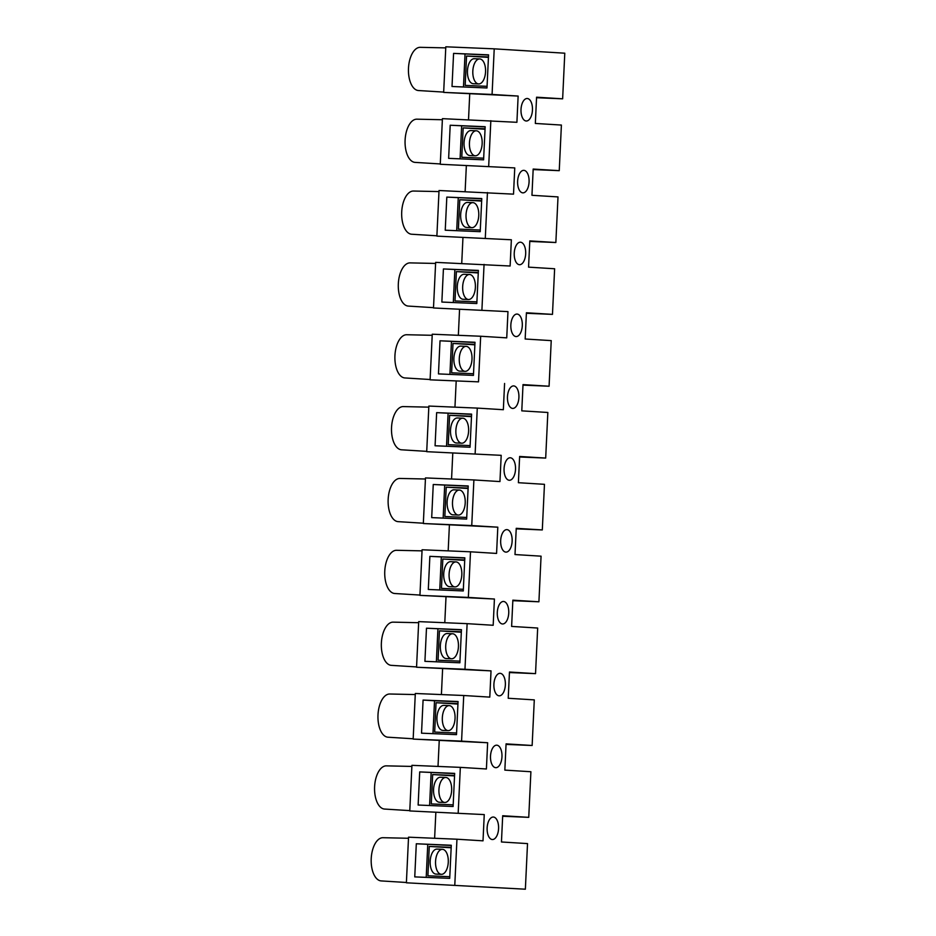 <?xml version="1.0" encoding="UTF-8"?>
<svg xmlns="http://www.w3.org/2000/svg" width="936" height="936" viewBox="0 0 936 936"><rect width="100%" height="100%" fill="white"/><g stroke="black" fill="none" stroke-linecap="round" stroke-linejoin="round"><path stroke-width="1.4" d="M511.36 239.768L436.878 236.118L511.36 239.768L510.12 266.011L435.649 262.361L433.497 307.967L507.967 311.618L433.497 307.967M526.207 121.001A11.255 5.733 -87.6 0 1 521.013 109.453A11.255 5.733 -87.6 0 1 527.214 98.502A11.255 5.733 -87.6 0 1 527.272 98.502A11.255 5.733 -87.6 0 1 532.455 110.05A11.255 5.733 -87.6 0 1 526.266 121.001A11.255 5.733 -87.6 0 1 526.207 121.001M525.365 889.2L406.388 882.8L525.365 889.2L527.518 843.593L501.45 841.979L502.69 815.736L528.746 817.35L530.899 771.732L504.843 770.117L506.072 743.874L532.139 745.489L534.292 699.882L508.225 698.268L509.465 672.025L535.532 673.639L537.673 628.033L511.618 626.418L512.858 600.175L538.914 601.789L541.066 556.171L514.999 554.557L516.239 528.325L542.307 529.94L544.46 484.321L518.392 482.707L519.632 456.464L545.688 458.078L547.841 412.472L521.785 410.857L523.013 384.614L549.081 386.229L551.234 340.622L525.166 339.007L526.406 312.764L552.474 314.379L554.627 268.761L528.559 267.146L529.799 240.903L555.855 242.518L558.008 196.911L531.952 195.296L533.181 169.053L559.248 170.668L561.401 125.061L535.333 123.447L536.574 97.204L562.641 98.818L536.55 97.718M562.641 98.818L564.782 53.2L494.22 48.836L492.079 94.442L518.135 96.057L443.664 92.407L492.079 94.442M408.482 838.27L383 837.708A21.622 11.01 92.4 0 0 371.218 858.64A21.622 11.01 92.4 0 0 381.174 880.916L406.399 882.484M453.586 53.387L452.018 86.498L486.989 87.972L488.557 54.85L453.586 53.387L488.545 55.084M443.664 92.407L445.805 46.8L494.22 48.836M445.758 47.888L420.264 47.327A21.622 11.01 92.4 0 0 408.482 68.246A21.622 11.01 92.4 0 0 418.45 90.535L443.676 92.091M436.878 236.118L439.031 190.511L513.513 194.15L514.753 167.907L440.271 164.268L442.424 118.65L516.906 122.3L518.135 96.057M468.515 119.749L469.72 94.021M466.339 165.883L465.122 191.599M440.271 164.268L514.753 167.907M442.365 119.738L416.883 119.176A21.622 11.01 92.4 0 0 405.101 140.107A21.622 11.01 92.4 0 0 415.069 162.384L440.283 163.952M522.814 192.851A11.255 5.733 -87.6 0 1 517.62 181.303A11.255 5.733 -87.6 0 1 523.821 170.352A11.255 5.733 -87.6 0 1 523.879 170.352A11.255 5.733 -87.6 0 1 529.074 181.9A11.255 5.733 -87.6 0 1 522.873 192.851A11.255 5.733 -87.6 0 1 522.814 192.851M450.193 125.237L448.636 158.359L483.596 159.822L485.164 126.711L450.193 125.237L485.152 126.933M488.686 166.292L490.838 120.686M438.469 373.909L473.44 375.383L474.997 342.272L440.025 340.798L438.469 373.909M559.248 170.668L533.157 169.568M460.091 158.839L461.635 125.951M484.251 814.589L409.769 810.939L484.251 814.589L483.011 840.832L456.955 839.218L454.802 884.824M462.946 237.732L461.729 263.449M438.984 191.587L413.49 191.038A21.622 11.01 92.4 0 0 401.708 211.957A21.622 11.01 92.4 0 0 411.676 234.234L436.901 235.802M519.433 264.701A11.255 5.733 -87.6 0 1 514.238 253.165A11.255 5.733 -87.6 0 1 520.428 242.202A11.255 5.733 -87.6 0 1 520.486 242.213A11.255 5.733 -87.6 0 1 525.681 253.75A11.255 5.733 -87.6 0 1 519.492 264.712A11.255 5.733 -87.6 0 1 519.433 264.701M446.811 197.098L445.243 230.209L480.215 231.672L481.771 198.561L446.811 197.098L481.759 198.795M485.293 238.154L487.445 192.535M415.256 694.559L389.774 694.009A21.622 11.01 92.4 0 0 377.992 714.928A21.622 11.01 92.4 0 0 387.96 737.205L413.174 738.773M411.875 766.42L386.381 765.859A21.622 11.01 92.4 0 0 374.599 786.778A21.622 11.01 92.4 0 0 384.567 809.055L409.792 810.623M416.309 843.769L414.753 876.892L449.713 878.354L451.281 845.243L416.309 843.769L451.269 845.465M406.388 882.8L408.541 837.182L456.955 839.218M419.702 771.919L418.135 805.03L453.106 806.504L454.662 773.382L419.702 771.919L454.65 773.616M458.184 812.974L460.336 767.368L486.404 768.982L487.644 742.739L413.162 739.089L461.577 741.125L463.729 695.506L489.797 697.121L491.026 670.878L416.555 667.239L464.97 669.263L467.122 623.657L493.178 625.271L494.419 599.028L419.936 595.378L468.351 597.414L470.504 551.807L496.571 553.422L497.812 527.179L423.329 523.528L471.744 525.564L473.897 479.946L499.953 481.572L501.193 455.329L426.711 451.678L501.193 455.329M409.769 810.939L411.922 765.332L460.336 767.368M555.855 242.518L529.776 241.429M478.518 381.853L430.104 379.829L478.518 381.853L480.671 336.246L506.739 337.861L507.967 311.618M459.553 309.582L458.347 335.31M435.591 263.449L410.097 262.887A21.622 11.01 92.4 0 0 398.326 283.807A21.622 11.01 92.4 0 0 408.283 306.084L433.508 307.651M516.04 336.562A11.255 5.733 -87.6 0 1 510.845 325.014A11.255 5.733 -87.6 0 1 517.046 314.063A11.255 5.733 -87.6 0 1 517.105 314.063A11.255 5.733 -87.6 0 1 522.3 325.611A11.255 5.733 -87.6 0 1 516.099 336.562A11.255 5.733 -87.6 0 1 516.04 336.562M443.418 268.948L441.862 302.059L476.822 303.533L478.39 270.41L443.418 268.948L478.378 270.644M481.911 310.003L484.064 264.397M492.324 839.533A11.255 5.733 -87.6 0 1 487.13 827.986A11.255 5.733 -87.6 0 1 493.319 817.034A11.255 5.733 -87.6 0 1 493.377 817.034A11.255 5.733 -87.6 0 1 498.572 828.582A11.255 5.733 -87.6 0 1 492.383 839.533A11.255 5.733 -87.6 0 1 492.324 839.533M475.137 453.714L477.278 408.096L503.346 409.711L504.586 383.467M471.744 525.564L497.812 527.179M468.351 597.414L494.419 599.028M464.97 669.263L491.026 670.878M461.577 741.125L487.644 742.739M495.706 767.672A11.255 5.733 -87.6 0 1 490.511 756.136A11.255 5.733 -87.6 0 1 496.712 745.185A11.255 5.733 -87.6 0 1 496.77 745.185A11.255 5.733 -87.6 0 1 501.965 756.721A11.255 5.733 -87.6 0 1 495.764 767.684A11.255 5.733 -87.6 0 1 495.706 767.672M499.099 695.822A11.255 5.733 -87.6 0 1 493.904 684.274A11.255 5.733 -87.6 0 1 500.105 673.323A11.255 5.733 -87.6 0 1 500.163 673.335A11.255 5.733 -87.6 0 1 505.358 684.871A11.255 5.733 -87.6 0 1 499.157 695.822A11.255 5.733 -87.6 0 1 499.099 695.822M505.873 552.111A11.255 5.733 -87.6 0 1 500.678 540.575A11.255 5.733 -87.6 0 1 506.879 529.624A11.255 5.733 -87.6 0 1 506.938 529.624A11.255 5.733 -87.6 0 1 512.132 541.172A11.255 5.733 -87.6 0 1 505.931 552.123A11.255 5.733 -87.6 0 1 505.873 552.111M509.266 480.262A11.255 5.733 -87.6 0 1 504.071 468.714A11.255 5.733 -87.6 0 1 510.272 457.762A11.255 5.733 -87.6 0 1 510.319 457.774A11.255 5.733 -87.6 0 1 515.514 469.31A11.255 5.733 -87.6 0 1 509.324 480.262A11.255 5.733 -87.6 0 1 509.266 480.262M512.647 408.412A11.255 5.733 -87.6 0 1 507.464 396.864A11.255 5.733 -87.6 0 1 513.653 385.913A11.255 5.733 -87.6 0 1 513.712 385.913A11.255 5.733 -87.6 0 1 518.907 397.461A11.255 5.733 -87.6 0 1 512.706 408.412A11.255 5.733 -87.6 0 1 512.647 408.412M502.492 623.973A11.255 5.733 -87.6 0 1 497.297 612.425A11.255 5.733 -87.6 0 1 503.486 601.474A11.255 5.733 -87.6 0 1 503.545 601.474A11.255 5.733 -87.6 0 1 508.739 613.022A11.255 5.733 -87.6 0 1 502.55 623.973A11.255 5.733 -87.6 0 1 502.492 623.973M552.474 314.379L526.383 313.279M456.171 381.443L454.954 407.16M432.21 335.299L406.715 334.737A21.622 11.01 92.4 0 0 394.933 355.668A21.622 11.01 92.4 0 0 404.902 377.945L430.115 379.513M430.104 379.829L432.256 334.21L480.671 336.246M456.499 734.643L458.055 701.532L423.084 700.069L421.528 733.18L456.499 734.643M549.081 386.229L522.99 385.129M429.589 805.51L431.145 772.621M440.025 340.798L474.985 342.494M452.778 453.293L451.561 479.01M428.817 407.148L403.322 406.587A21.622 11.01 92.4 0 0 391.54 427.518A21.622 11.01 92.4 0 0 401.509 449.795L426.734 451.363M426.711 451.678L428.863 406.06L477.278 408.096M436.644 412.647L435.076 445.77L470.047 447.232L471.604 414.121L436.644 412.647L471.604 414.344M413.162 739.089L415.315 693.482L463.729 695.506M528.746 817.35L502.667 816.25M545.688 458.078L519.609 456.99M446.53 446.25L448.087 413.361M532.139 745.489L506.048 744.401M449.397 525.143L448.18 550.871M425.424 478.998L399.941 478.448A21.622 11.01 92.4 0 0 388.159 499.368A21.622 11.01 92.4 0 0 398.128 521.644L423.341 523.212M423.329 523.528L425.482 477.922L473.897 479.946M433.251 484.509L431.695 517.62L466.654 519.094L468.222 485.971L433.251 484.509L468.211 486.205M542.307 529.94L516.216 528.84M446.004 596.992L444.787 622.721M422.042 550.859L396.548 550.298A21.622 11.01 92.4 0 0 384.766 571.217A21.622 11.01 92.4 0 0 394.735 593.506L419.96 595.062M419.936 595.378L422.089 549.771L470.504 551.807M429.87 556.358L428.302 589.469L463.273 590.944L464.829 557.833L429.87 556.358L464.818 558.055M435.837 812.553L434.62 838.282M538.914 601.789L512.834 600.69M439.756 589.949L441.312 557.072M442.611 668.854L441.406 694.57M418.649 622.709L393.155 622.147A21.622 11.01 92.4 0 0 381.373 643.079A21.622 11.01 92.4 0 0 391.342 665.356L416.567 666.923M416.555 667.239L418.696 621.621L467.122 623.657M426.477 628.208L424.921 661.331L459.88 662.793L461.448 629.682L426.477 628.208L461.436 629.905M535.532 673.639L509.441 672.551M432.982 733.66L434.526 700.772L423.084 700.069M439.23 740.704L438.013 766.432M464.736 559.927L442.833 559.014L441.453 588.381L463.343 589.294M474.903 344.366L453.001 343.454L451.608 372.82L473.511 373.733M443.898 705.393A12.507 6.365 92.4 0 0 443.839 705.393A12.507 6.365 92.4 0 0 436.948 717.561A12.507 6.365 92.4 0 0 442.716 730.384A12.507 6.365 92.4 0 0 442.786 730.396A12.507 6.365 92.4 0 0 442.845 730.396M457.961 703.638L436.059 702.714L457.938 704.071M436.059 702.714L434.667 732.081L456.569 733.005M468.117 488.077L446.226 487.153L444.834 516.52L466.736 517.444M443.149 518.099L444.694 485.211M471.51 416.227L449.608 415.303L471.487 416.66M481.677 200.667L459.775 199.742L481.654 201.1M471.007 130.572A12.507 6.365 92.4 0 0 470.937 130.572A12.507 6.365 92.4 0 0 464.057 142.74A12.507 6.365 92.4 0 0 469.825 155.563A12.507 6.365 92.4 0 0 469.895 155.563A12.507 6.365 92.4 0 0 469.954 155.563M485.059 128.805L463.168 127.893L485.047 129.25M463.168 127.893L461.776 157.26L483.678 158.172M461.343 631.777L439.44 630.864L438.06 660.231L459.962 661.144M436.363 661.81L437.919 628.922M488.452 56.956L466.549 56.043L465.169 85.398L487.071 86.323M463.472 86.978L465.028 54.101M439.44 630.864L461.319 632.221M474.4 58.722A12.507 6.365 92.4 0 0 474.33 58.711A12.507 6.365 92.4 0 0 467.45 70.879A12.507 6.365 92.4 0 0 473.218 83.713A12.507 6.365 92.4 0 0 473.277 83.713A12.507 6.365 92.4 0 0 473.347 83.713M466.549 56.043L488.428 57.388M464.233 274.271A12.507 6.365 92.4 0 0 464.162 274.271A12.507 6.365 92.4 0 0 457.283 286.439A12.507 6.365 92.4 0 0 463.051 299.274A12.507 6.365 92.4 0 0 463.121 299.274A12.507 6.365 92.4 0 0 463.18 299.274M478.284 272.516L456.382 271.592L478.261 272.949M456.382 271.592L455.001 300.959L476.904 301.883M454.568 775.488L432.666 774.563L454.545 775.921M451.175 847.337L429.273 846.425L427.892 875.792L449.795 876.704M426.208 877.371L427.752 844.483M460.84 346.133A12.507 6.365 92.4 0 0 460.781 346.121A12.507 6.365 92.4 0 0 453.89 358.301A12.507 6.365 92.4 0 0 459.658 371.124A12.507 6.365 92.4 0 0 459.728 371.124A12.507 6.365 92.4 0 0 459.787 371.124M453.001 343.454L474.88 344.811M432.666 774.563L431.285 803.93L453.188 804.855M467.614 202.422A12.507 6.365 92.4 0 0 467.555 202.422A12.507 6.365 92.4 0 0 460.664 214.59A12.507 6.365 92.4 0 0 466.444 227.413A12.507 6.365 92.4 0 0 466.502 227.425A12.507 6.365 92.4 0 0 466.573 227.425M459.775 199.742L458.394 229.109L480.285 230.034M454.065 489.832A12.507 6.365 92.4 0 0 453.995 489.832A12.507 6.365 92.4 0 0 447.115 502A12.507 6.365 92.4 0 0 452.884 514.823A12.507 6.365 92.4 0 0 452.954 514.835A12.507 6.365 92.4 0 0 453.012 514.835M446.226 487.153L468.105 488.51M434.526 700.772L458.043 701.766M429.273 846.425L451.164 847.782M457.458 417.982A12.507 6.365 92.4 0 0 457.388 417.982A12.507 6.365 92.4 0 0 450.508 430.15A12.507 6.365 92.4 0 0 456.277 442.974A12.507 6.365 92.4 0 0 456.335 442.974A12.507 6.365 92.4 0 0 456.405 442.985M449.608 415.303L448.227 444.67L470.129 445.594M447.291 633.543A12.507 6.365 92.4 0 0 447.221 633.543A12.507 6.365 92.4 0 0 440.341 645.711A12.507 6.365 92.4 0 0 446.109 658.534A12.507 6.365 92.4 0 0 446.168 658.534A12.507 6.365 92.4 0 0 446.238 658.534M450.672 561.694A12.507 6.365 92.4 0 0 450.614 561.682A12.507 6.365 92.4 0 0 443.722 573.85A12.507 6.365 92.4 0 0 449.502 586.685A12.507 6.365 92.4 0 0 449.561 586.685A12.507 6.365 92.4 0 0 449.631 586.685M442.833 559.014L464.712 560.36M440.505 777.243A12.507 6.365 92.4 0 0 440.446 777.243A12.507 6.365 92.4 0 0 433.567 789.411A12.507 6.365 92.4 0 0 439.335 802.246A12.507 6.365 92.4 0 0 439.393 802.246A12.507 6.365 92.4 0 0 439.464 802.246M437.124 849.104A12.507 6.365 92.4 0 0 437.053 849.092A12.507 6.365 92.4 0 0 430.174 861.272A12.507 6.365 92.4 0 0 435.942 874.095A12.507 6.365 92.4 0 0 436.012 874.095A12.507 6.365 92.4 0 0 436.071 874.095M456.698 230.689L458.254 197.8M449.923 374.4L451.468 341.511M453.305 302.539L454.861 269.65M448.098 730.618A12.507 6.365 92.4 0 0 448.168 730.618A12.507 6.365 92.4 0 0 455.048 718.45A12.507 6.365 92.4 0 0 449.28 705.615A12.507 6.365 92.4 0 0 449.21 705.615A12.507 6.365 92.4 0 0 442.33 717.783A12.507 6.365 92.4 0 0 448.098 730.618M461.659 443.196A12.507 6.365 92.4 0 0 461.717 443.208A12.507 6.365 92.4 0 0 468.608 431.04A12.507 6.365 92.4 0 0 462.829 418.205A12.507 6.365 92.4 0 0 462.77 418.205A12.507 6.365 92.4 0 0 455.879 430.373A12.507 6.365 92.4 0 0 461.659 443.196M475.207 155.785A12.507 6.365 92.4 0 0 475.277 155.797A12.507 6.365 92.4 0 0 482.157 143.617A12.507 6.365 92.4 0 0 476.389 130.794A12.507 6.365 92.4 0 0 476.319 130.794A12.507 6.365 92.4 0 0 469.439 142.962A12.507 6.365 92.4 0 0 475.207 155.785M478.6 83.936A12.507 6.365 92.4 0 0 478.659 83.936A12.507 6.365 92.4 0 0 485.55 71.768A12.507 6.365 92.4 0 0 479.77 58.945A12.507 6.365 92.4 0 0 479.712 58.945A12.507 6.365 92.4 0 0 472.82 71.113A12.507 6.365 92.4 0 0 478.6 83.936M468.433 299.497A12.507 6.365 92.4 0 0 468.491 299.497A12.507 6.365 92.4 0 0 475.383 287.329A12.507 6.365 92.4 0 0 469.615 274.505A12.507 6.365 92.4 0 0 469.544 274.494A12.507 6.365 92.4 0 0 462.665 286.673A12.507 6.365 92.4 0 0 468.433 299.497M465.04 371.346A12.507 6.365 92.4 0 0 465.11 371.346A12.507 6.365 92.4 0 0 471.99 359.178A12.507 6.365 92.4 0 0 466.222 346.355A12.507 6.365 92.4 0 0 466.151 346.355A12.507 6.365 92.4 0 0 459.272 358.523A12.507 6.365 92.4 0 0 465.04 371.346M471.814 227.647A12.507 6.365 92.4 0 0 471.884 227.647A12.507 6.365 92.4 0 0 478.764 215.479A12.507 6.365 92.4 0 0 472.996 202.644A12.507 6.365 92.4 0 0 472.937 202.644A12.507 6.365 92.4 0 0 466.046 214.812A12.507 6.365 92.4 0 0 471.814 227.647M458.266 515.057A12.507 6.365 92.4 0 0 458.324 515.057A12.507 6.365 92.4 0 0 465.215 502.889A12.507 6.365 92.4 0 0 459.447 490.066A12.507 6.365 92.4 0 0 459.377 490.055A12.507 6.365 92.4 0 0 452.497 502.222A12.507 6.365 92.4 0 0 458.266 515.057M451.491 658.757A12.507 6.365 92.4 0 0 451.55 658.768A12.507 6.365 92.4 0 0 458.441 646.6A12.507 6.365 92.4 0 0 452.661 633.766A12.507 6.365 92.4 0 0 452.603 633.766A12.507 6.365 92.4 0 0 445.723 645.934A12.507 6.365 92.4 0 0 451.491 658.757M454.873 586.907A12.507 6.365 92.4 0 0 454.943 586.907A12.507 6.365 92.4 0 0 461.822 574.739A12.507 6.365 92.4 0 0 456.054 561.916A12.507 6.365 92.4 0 0 455.996 561.916A12.507 6.365 92.4 0 0 449.104 574.084A12.507 6.365 92.4 0 0 454.873 586.907M444.717 802.468A12.507 6.365 92.4 0 0 444.775 802.468A12.507 6.365 92.4 0 0 451.655 790.3A12.507 6.365 92.4 0 0 445.887 777.477A12.507 6.365 92.4 0 0 445.828 777.465A12.507 6.365 92.4 0 0 438.937 789.645A12.507 6.365 92.4 0 0 444.717 802.468M441.324 874.318A12.507 6.365 92.4 0 0 441.382 874.318A12.507 6.365 92.4 0 0 448.274 862.15A12.507 6.365 92.4 0 0 442.506 849.326A12.507 6.365 92.4 0 0 442.435 849.326A12.507 6.365 92.4 0 0 435.556 861.494A12.507 6.365 92.4 0 0 441.324 874.318M442.786 730.396L448.168 730.618M456.335 442.974L461.717 443.208M469.895 155.563L475.277 155.797M473.277 83.713L478.659 83.936M463.121 299.274L468.491 299.497M459.728 371.124L465.11 371.346M466.502 227.425L471.884 227.647M452.954 514.835L458.324 515.057M446.168 658.534L451.55 658.768M449.561 586.685L454.943 586.907M439.393 802.246L444.775 802.468M436.012 874.095L441.382 874.318M470.937 130.572L476.319 130.794M440.446 777.243L445.828 777.465M467.555 202.422L472.937 202.644M457.388 417.982L462.77 418.205M450.614 561.682L455.996 561.916M460.781 346.121L466.151 346.355M453.995 489.832L459.377 490.055M464.162 274.271L469.544 274.494M443.839 705.393L449.21 705.615M447.221 633.543L452.603 633.766M437.053 849.092L442.435 849.326M474.33 58.711L479.712 58.945"/></g></svg>
